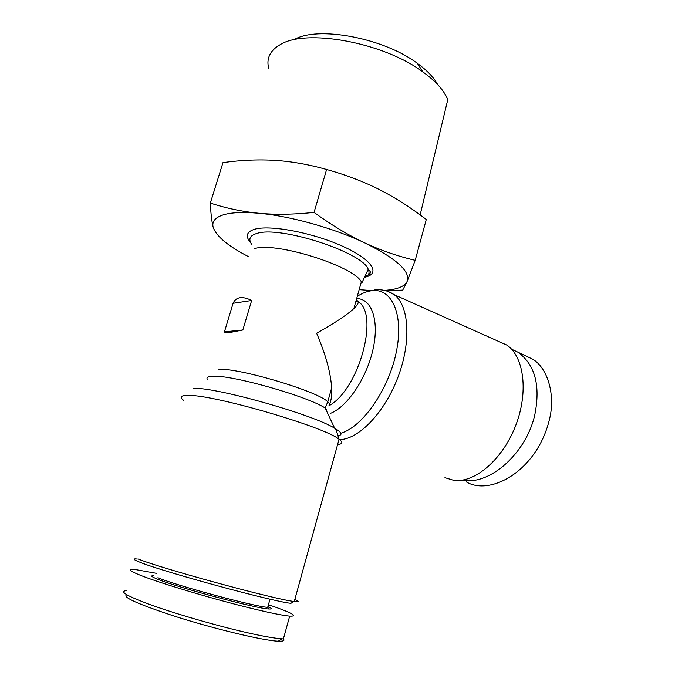 <?xml version="1.0" encoding="UTF-8"?>
<svg xmlns="http://www.w3.org/2000/svg" width="675" height="675" viewBox="0 0 675 675"><rect width="100%" height="100%" fill="white"/><g stroke="black" fill="none" stroke-linecap="round" stroke-linejoin="round"><path stroke-width="1.01" d="M497.23 340.791L506.976 345.144C524.205 356.94 528.719 392.723 515.388 426.33C502.217 460.004 474.424 483.266 453.693 480.313L444.935 477.681M229.39 332.598C226.277 332.885 224.632 332.632 224.446 331.822L233.086 303.286C234.478 300.113 236.748 298.266 239.912 297.734C243.101 297.236 247.016 298.156 251.657 300.493L242.823 329.991L229.39 332.598M153.832 575.724C150.365 575.539 151.208 576.534 156.364 578.703C174.344 586.617 257.42 608.917 268.945 608.993C272.438 609.196 272.101 608.386 267.933 606.547M268.945 608.993L267.705 607.34C255.277 606.833 175.348 585.309 157.908 577.707M268.448 604.699C291.727 612.689 298.806 616.494 289.685 616.132L283.399 638.896L282.074 638.845C274.868 638.373 263.436 636.365 247.793 632.829C214.76 625.328 173.171 613.01 150.238 604.657C126.672 595.941 118.783 591.266 126.571 590.65M289.685 616.132C283.348 615.549 271.62 613.204 254.492 609.112C214.203 599.527 154.828 581.656 137.531 574.104C128.984 570.426 127.87 568.848 134.19 569.354L156.465 573.345M137.346 559.027C132.292 558.47 133.135 559.541 139.877 562.224C162.439 571.641 273.417 601.771 290.925 603.315L293.979 601.45C276.185 599.754 161.452 568.569 138.291 559.06M294.832 599.467C299.455 601.442 299.261 602.117 294.275 601.492L293.979 601.45M511.507 349.144L533.132 359.404C548.108 368.854 555.82 395.879 549.155 420.643C536.262 471.715 489.763 496.142 466.332 481.891M519.328 353.253C535.326 365.723 540.489 386.227 534.819 414.754C526.205 453.381 490.092 484.912 463.556 480.33L462.265 480.144M213.123 227.07C211.748 221.459 210.811 213.452 210.33 203.057C226.066 208.238 242.283 211.638 258.972 213.266C243.025 211.857 231.002 212.422 222.893 214.979C215.047 217.62 211.798 221.653 213.123 227.07C216.135 236.199 228.032 246.105 248.813 256.795M384.514 290.41L389.703 289.887C399.296 288.588 405.127 285.727 407.202 281.289L402.73 290.098L385.99 290.748M415.209 260.322L407.202 281.289C410.56 271.367 396.326 258.525 364.517 242.772C380.86 250.374 397.761 256.222 415.209 260.322L426.279 219.485C411.041 207.714 395.44 197.758 379.477 189.616C363.53 181.567 345.912 174.859 326.607 169.493C308.812 164.472 291.608 161.435 275.003 160.372C258.339 159.384 241 160.127 222.986 162.607L210.33 203.057M268.802 68.631C266.456 60.151 268.937 53.03 276.235 47.25L279.517 45.09C304.695 28.088 383.476 42.255 422.963 71.972C435.966 81.422 444.243 90.653 447.778 99.681L420.154 214.903M437.653 84.578C433.89 77.524 427.123 70.445 417.361 63.349C383.468 37.783 316.862 25.532 293.819 39.842M251.843 244.561C248.054 239.262 249.725 235.558 256.863 233.449C279.796 225.366 362.981 252.425 368.229 269.291L361.935 282.791L361.353 281.829C353.413 266.026 276.075 241.675 254.762 248.543M360.096 289.727L371.275 290.528M364.517 242.772C333.914 228.226 290.317 216.034 258.972 213.266C275.653 214.81 294.013 214.523 314.052 212.397C331.408 224.977 348.224 235.102 364.517 242.772M326.607 169.493L314.052 212.397M283.213 638.896C285.12 640.6 283.458 641.368 278.218 641.208C262.17 640.55 210.718 627.826 174.386 616.148C137.616 604.024 121.753 596.903 126.799 594.768M251.657 300.493L233.086 303.286M224.446 331.822L242.823 329.991M356.265 299.995L358.028 301.548C358.72 302.923 357.328 305.26 353.869 308.559C347.085 314.879 334.673 323.097 316.626 333.222C325.738 354.586 330.742 372.828 331.644 387.931C331.973 394.85 331.307 400.283 329.636 404.232M326.514 410.839L326.498 409.565M357.463 300.788L355.607 302.341M357.303 296.283C362.129 293.237 366.82 291.398 371.368 290.739C391.567 287.474 404.097 313.934 396.394 351.599C388.935 389.213 362.644 426.98 340.867 433.232M183.693 400.402C179.162 397.018 180.714 395.348 188.35 395.398C214.068 394.63 325.401 427.199 339.052 439.282C343.221 442.37 342.74 444.091 337.627 444.454M207.242 379.232C206.263 377.35 208.212 376.346 213.114 376.228C232.335 374.954 307.673 396.377 325.207 408.046L334.665 428.228C313.301 414.669 216.759 387.29 193.691 388.311M338.639 435.645C342.807 434.717 341.483 432.245 334.665 428.228L336.268 430.287L339.052 439.282L294.275 601.492M339.905 439.611C359.016 439.206 384.986 412.138 398.174 376.658C411.488 341.212 409.016 305.615 394.259 294.722L387.948 291.414M366.036 276.927C381.021 272.995 371.208 258.753 341.137 245.582C311.251 232.352 269.865 224.716 254.635 229.238C246.451 231.795 245.135 236.275 250.678 242.679M364.778 276.683C373.697 272.953 369.529 270.776 368.229 269.291C370.043 273.147 368.719 275.982 364.264 277.796M358.028 301.548C379.637 313.883 358.99 389.728 328.885 405.785C330.218 404.924 329.847 403.591 327.772 401.768C318.06 391.357 238.494 367.639 218.312 369.293M330.488 413.353C347.304 406.932 366.812 377.975 373.081 349.076C379.493 320.144 371.528 298.333 356.645 298.637M374.524 289.972C381.712 289.086 388.285 290.672 394.259 294.722L506.976 345.144M417.361 63.349L422.963 71.972M282.074 638.845L278.218 641.208M267.705 607.34L270.008 599.155M361.353 281.829L353.869 308.559M331.644 387.931L327.772 401.768L325.207 408.046"/></g></svg>
